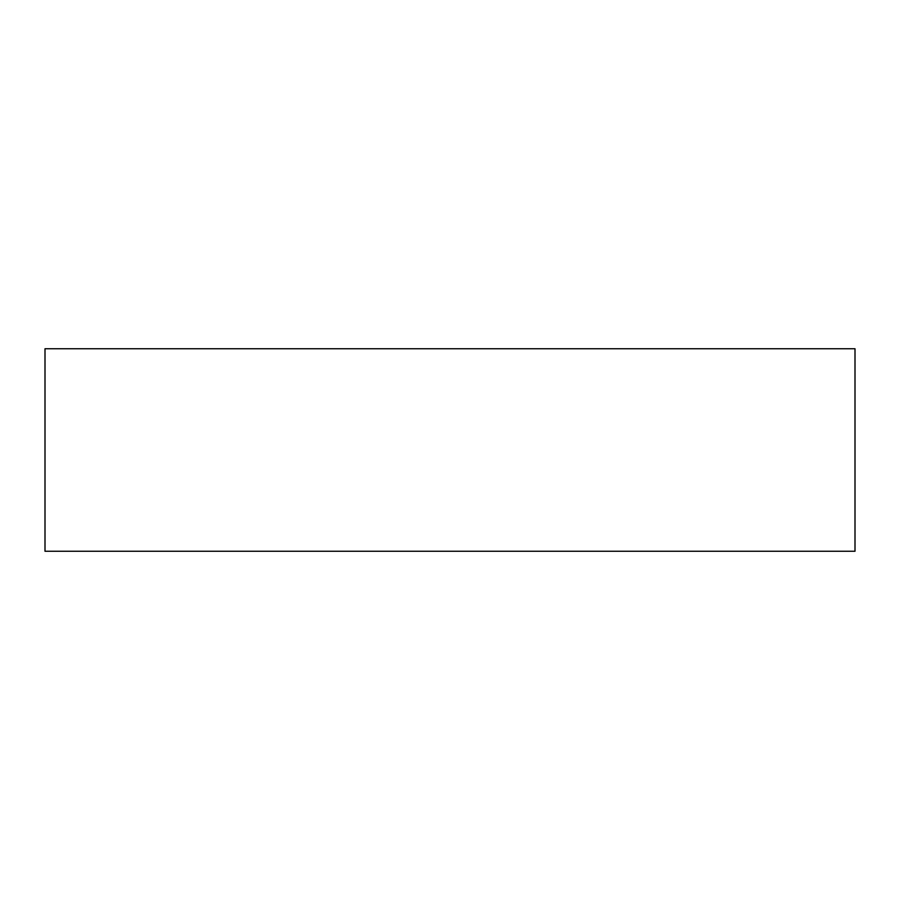<?xml version="1.0" encoding="UTF-8"?>
<svg xmlns="http://www.w3.org/2000/svg" width="900" height="900" viewBox="0 0 900 900"><rect width="100%" height="100%" fill="white"/><g stroke="black" fill="none" stroke-linecap="round" stroke-linejoin="round"><path stroke-width="1.35" d="M45 551.25L855 551.25L855 348.75L45 348.75L45 551.25"/></g></svg>

